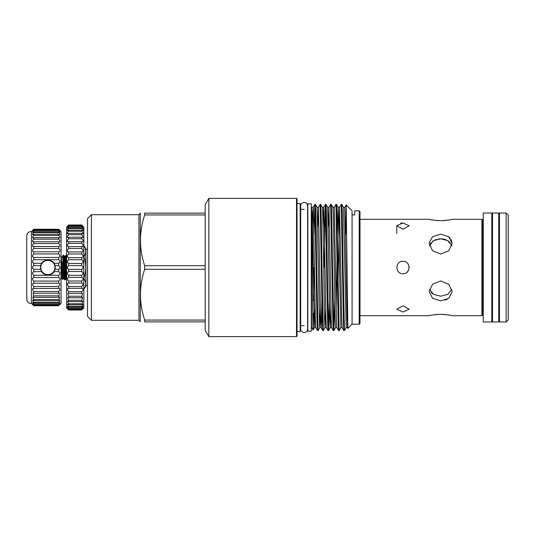 <?xml version="1.0" encoding="UTF-8"?>
<svg xmlns="http://www.w3.org/2000/svg" width="535" height="535" viewBox="0 0 535 535"><rect width="100%" height="100%" fill="white"/><g stroke="black" fill="none" stroke-linecap="round" stroke-linejoin="round"><path stroke-width="0.8" d="M60.014 230.545L61.07 231.601L61.07 303.399L58.69 305.552C60.348 303.773 60.348 303.579 58.69 304.97L59.907 302.549L58.69 303.291L59.786 300.215L58.69 300.724L59.612 297.019L58.69 297.346L59.405 293.053L58.69 293.227L58.69 291.468C60.348 289.529 60.348 288.532 58.69 288.479L58.69 286.506C60.348 284.68 60.348 283.583 58.69 283.209L58.69 281.076C60.348 279.404 60.348 278.233 58.69 277.558L58.69 275.311C60.348 273.84 60.348 272.623 58.69 271.653L58.69 269.352C60.348 268.115 60.348 266.885 58.69 265.648L55.045 265.648L55.279 267.5A7.39 7.39 0 0 1 47.869 274.89A7.39 7.39 0 0 1 40.479 267.5A7.39 7.39 0 0 1 47.869 260.11A7.39 7.39 0 0 1 55.259 267.5L54.008 271.653C52.43 275.766 43.308 275.759 41.73 271.653A7.41 7.41 0 0 1 40.693 269.352L41.73 271.653L33.799 271.653L33.799 269.352C32.147 268.115 32.147 266.885 33.799 265.648L33.799 263.347C32.147 262.377 32.147 261.16 33.799 259.689L33.799 257.442C32.147 256.767 32.147 255.596 33.799 253.924L33.598 251.804C32.133 251.269 32.2 250.166 33.799 248.494L33.799 246.521L33.331 246.595C32.147 246.12 32.301 245.097 33.799 243.532L33.799 241.773L33.083 241.947C32.18 241.532 32.421 240.603 33.799 239.158L33.799 237.654L32.876 237.981C32.24 237.62 32.548 236.791 33.799 235.48L33.799 234.276L32.702 234.785C32.314 234.49 32.682 233.755 33.799 232.598L33.799 231.708L32.581 232.451L33.799 230.03L32.501 231.02L33.799 229.268L32.481 230.545L33.799 229.268L58.69 229.268L60.014 230.545L58.69 229.268L33.799 229.268M40.74 267.5A7.129 7.129 0 0 0 47.869 274.629A7.129 7.129 0 0 0 54.998 267.5A7.129 7.129 0 0 0 47.869 260.371A7.129 7.129 0 0 0 40.74 267.5M33.799 269.352L40.693 269.352L40.693 265.648L33.799 265.648M55.125 269.018A7.41 7.41 0 0 1 54.008 271.653L58.69 271.653M53.152 272.696A7.41 7.41 0 0 1 44.124 273.9M58.69 265.648L58.69 263.347C60.348 262.377 60.348 261.16 58.69 259.689L58.69 257.442C60.348 256.767 60.348 255.596 58.69 253.924L58.69 251.791L33.799 251.791M58.69 251.791L58.89 251.804C60.355 251.269 60.288 250.166 58.69 248.494L58.69 246.521L33.799 246.521M58.69 246.521L59.164 246.595C60.341 246.12 60.187 245.097 58.69 243.532L58.69 241.773L33.799 241.773M58.69 241.773L59.405 241.947C60.308 241.532 60.074 240.603 58.69 239.158L58.69 237.654L33.799 237.654M58.69 237.654L59.612 237.981C60.248 237.62 59.94 236.791 58.69 235.48L58.69 234.276L33.799 234.276M58.69 234.276L59.786 234.785C60.174 234.49 59.806 233.755 58.69 232.598L58.69 231.708L33.799 231.708M58.69 231.708L59.907 232.451L58.69 230.03L33.799 230.03M58.69 230.03L59.987 231.02L58.69 229.268M58.89 283.196L33.799 283.209L33.799 281.076C32.147 279.404 32.147 278.233 33.799 277.558L33.799 275.311C32.147 273.84 32.147 272.623 33.799 271.653M59.164 288.405L33.799 288.479L33.799 286.506C32.147 284.68 32.147 283.583 33.799 283.209L33.598 283.196M31.425 303.399A4.226 4.226 0 0 1 26.75 299.332L26.75 235.667A4.226 4.226 0 0 1 31.425 231.601L31.425 303.399L33.799 305.732L58.69 305.552C60.348 303.773 60.348 303.579 58.69 304.97L33.799 304.97L32.581 302.549L33.799 303.291L32.702 300.215L33.799 300.724L32.876 297.019L33.799 297.346L33.083 293.053L33.799 293.227L33.799 291.468C32.147 289.529 32.147 288.532 33.799 288.479L33.331 288.405M33.799 305.552C32.147 303.773 32.147 303.579 33.799 304.97C32.147 303.579 32.147 303.773 33.799 305.552M31.425 231.601L32.481 230.545M62.14 261.809L63.117 278.715L62.608 279.558L61.498 277.638L61.498 257.362L61.07 257.362M62.14 261.602L62.261 267.5C62.455 279.939 62.635 282.48 62.809 275.13M63.117 278.715L63.966 278.715L62.836 257.763L62.568 256.285L61.498 257.362M65.203 279.905L64.641 279.879L64.441 278.247L63.277 255.095L63.839 255.121L64.04 256.753L65.203 279.905L65.912 278.715L66.614 278.561M63.277 255.095L62.568 256.285M66.601 255.095L66.066 255.095L65.364 256.285L66.614 277.859L66.614 263.166L66.066 255.095M506.137 267.5L506.137 213.017L499.463 213.017L499.463 321.983L506.137 321.983L506.137 267.5M506.137 321.983L508.25 319.876L508.25 215.123L506.137 213.017M498.734 213.017L498.734 321.983L499.262 321.328L499.262 213.672L498.734 213.017L492.528 213.017L492.528 321.983L491.999 321.328L491.999 213.672L492.528 213.017M491.805 267.5L491.805 213.017L483.252 213.017L483.252 321.983L491.805 321.983L491.805 267.5M402.975 305.793L409.181 309.243L402.975 311.999L396.769 309.243L402.975 305.793M407.362 271.887L408.707 269.867M409.168 267.848L409.061 266.283M402.975 261.294C410.967 260.913 410.994 274.08 402.975 273.706C394.97 274.087 394.97 260.913 402.975 261.294C394.984 260.913 394.957 274.08 402.975 273.706M402.975 223.001L409.181 225.757L402.975 229.207L396.769 225.757L402.975 223.001M451.286 244.221L451.854 245.685L447.822 240.636L440.673 238.811L442.626 238.931M442.9 238.964L445.08 239.446M445.26 239.499L446.324 239.887M448.858 241.338L450.216 242.629M429.204 242.863L432.547 236.711L440.673 234.149L448.791 236.711L452.155 243.398L451.279 239.687M450.209 238.075L448.778 236.704M452.155 243.398L448.785 250.781L440.673 254.038L432.554 250.775L429.19 243.398M445.08 300.195L447.053 299.393M450.142 315.262L448.892 315.035M445.04 314.52L442.893 314.366M430.093 315.496L429.19 315.703C429.872 315.242 433.698 314.781 440.673 314.312C447.648 314.781 451.48 315.249 452.155 315.703L481.928 315.703L481.928 219.297L452.155 219.297C451.473 219.758 447.648 220.219 440.673 220.687C433.691 220.219 429.866 219.751 429.19 219.297L360.035 219.297M429.485 289.315L433.524 294.364L440.673 296.189L447.822 294.364L451.854 289.315M440.673 280.962L448.785 284.225L452.155 291.602L448.791 298.289L440.673 300.851L432.547 298.289L429.19 291.602L432.554 284.219L440.673 280.962M442.672 220.641L445.046 220.48M447.006 220.26L448.798 219.985M451.246 219.504L452.155 219.297M402.735 223.001L400.595 223.189M431.203 219.738L432.447 219.965M432.461 219.972L434.253 220.246M436.306 220.48L438.453 220.634M438.667 314.359L436.292 314.52M434.333 314.74L432.547 315.015M360.035 315.703L429.19 315.703M481.928 219.297L482.724 220.092L482.724 314.908L481.928 315.703M360.002 216.234L360.002 318.766M82.497 225.79L81.708 225.001L68.721 225.001L66.614 227.114L66.614 307.886L68.721 309.999L81.708 309.999L82.497 309.21L81.708 309.645C83.52 307.685 83.52 307.464 81.708 308.983L83.059 306.441L81.708 307.297L82.952 304.194L81.708 304.83L82.811 301.192L81.708 301.64L82.631 297.493L81.708 297.781L82.43 293.18L81.708 293.34L81.708 291.608C83.52 289.602 83.52 288.532 81.708 288.392L81.708 286.499C83.52 284.627 83.52 283.476 81.708 283.035L81.708 281.029C83.52 279.323 83.52 278.113 81.708 277.377L81.708 275.284C83.52 273.793 83.52 272.536 81.708 271.533L81.708 269.399C83.52 268.135 83.52 266.871 81.708 265.601L81.708 263.467C83.52 262.464 83.52 261.214 81.708 259.716L81.708 257.623C83.52 256.894 83.52 255.676 81.708 253.971L81.949 251.978C83.534 251.343 83.453 250.179 81.708 248.501L81.708 246.608L82.196 246.675C83.527 246.107 83.36 245.01 81.708 243.392L81.708 241.659L82.43 241.82C83.493 241.312 83.259 240.289 81.708 238.757L81.708 237.219L82.631 237.507C83.447 237.052 83.139 236.109 81.708 234.678L81.708 233.36L82.811 233.808C83.386 233.414 83.019 232.558 81.708 231.24L81.708 230.17L82.952 230.806C83.306 230.471 82.892 229.702 81.708 228.505L81.708 227.703L83.059 228.559L81.708 226.017L83.132 227.107L81.708 225.135L83.821 227.114L83.821 307.886L83.159 308.521M81.909 283.022L68.487 283.022M82.143 288.325L68.233 288.325M67.932 225.79L68.721 225.355L67.303 227.107L68.721 226.017L68.721 226.532L67.37 228.559L68.721 227.703L68.721 228.505C67.544 229.702 67.129 230.471 67.484 230.806L68.721 230.17L68.721 231.24C67.417 232.558 67.049 233.414 67.624 233.808L68.721 233.36L68.721 234.678C67.296 236.109 66.989 237.052 67.798 237.507L68.721 237.219L68.721 238.757C67.176 240.289 66.935 241.312 68.005 241.82L68.721 241.659L68.721 243.392C67.076 245.01 66.908 246.107 68.233 246.675L68.721 246.608L68.721 248.501C66.982 250.179 66.902 251.343 68.487 251.978L68.721 253.971C66.908 255.676 66.908 256.887 68.721 257.623L68.721 259.716C66.908 261.207 66.908 262.464 68.721 263.467L68.721 265.601C66.908 266.865 66.908 268.129 68.721 269.399L68.721 271.533C66.908 272.536 66.908 273.786 68.721 275.284L68.721 277.377C66.908 278.106 66.908 279.323 68.721 281.029L68.721 283.035C66.908 283.476 66.908 284.627 68.721 286.499L68.721 288.392C66.908 288.525 66.908 289.602 68.721 291.608L68.721 293.34L68.005 293.18L68.721 297.781L67.798 297.493L68.721 301.64L67.624 301.192L68.721 304.83L67.484 304.194L68.721 307.297L67.37 306.441L68.721 308.983C66.908 307.464 66.908 307.685 68.721 309.645L81.708 309.645C83.52 307.685 83.52 307.464 81.708 308.983L68.721 308.983C66.908 307.464 66.908 307.685 68.721 309.645L67.27 308.521M81.708 225.135L68.721 225.135M81.708 226.017L68.721 226.017M81.708 227.703L68.721 227.703M81.708 230.17L68.721 230.17M81.708 233.36L68.721 233.36M81.708 237.219L68.721 237.219M81.708 241.659L68.721 241.659M81.708 246.608L68.721 246.608M81.708 251.965L68.721 251.965M83.821 277.899L84.002 278.615C86.322 282.085 86.322 285.55 84.002 289.014L84.002 289.014A7.918 7.918 0 0 0 85.881 285.65L87.466 285.65M83.821 256.385L84.002 256.385C86.322 252.928 86.322 249.464 84.002 245.986L84.002 245.986A7.918 7.918 0 0 1 85.881 249.35L85.881 285.65M87.466 249.35L85.881 249.35M91.425 320.298L87.466 316.339L87.466 218.661L91.425 214.702L91.425 320.298L138.939 320.298L138.939 214.702L140.411 213.117M296.51 198.378L297.039 198.906L297.039 336.094L296.51 336.622L296.51 198.378L208.844 198.378L208.844 336.622L296.51 336.622M138.939 320.298L140.264 321.615L140.264 213.385M205.199 265.688L144.684 265.688L144.684 269.312L205.199 269.312M144.684 265.688C139.067 248.835 139.067 231.916 144.684 214.936L205.199 214.936M205.199 213.117L144.684 213.117C139.067 213.117 139.067 213.117 144.684 213.117C139.067 213.117 139.067 213.117 144.684 213.117L144.684 214.936M208.844 336.622L205.199 330.316L205.199 204.684L208.844 198.378M297.039 331.593L300.182 331.593L300.182 203.407L297.039 203.407M316.72 267.5L315.837 212.863L315.423 204.43L314.847 204.41L317.048 322.137L317.462 330.57L318.037 330.59L316.72 267.5M313.991 234.21L314.847 204.41M345.67 234.21L345.677 234.611M343.116 267.5L342.239 212.863L341.818 204.43L341.243 204.41L343.443 322.137L343.858 330.57L344.44 330.59L343.116 267.5M343.858 330.57L342.186 327.667L341.765 319.622L339.544 207.333L341.243 204.41M337.839 267.5L336.956 212.863L336.542 204.43L335.96 204.41L338.16 322.137L338.581 330.57L339.157 330.59L337.839 267.5M338.581 330.57L336.903 327.667L336.488 319.622L334.261 207.333L335.96 204.41M332.556 267.5L331.68 212.863L331.259 204.43L330.683 204.41L332.884 322.137L333.305 330.57L333.88 330.59L332.556 267.5M333.305 330.57L331.626 327.667L331.205 319.622L328.985 207.333L330.683 204.41M327.28 267.5L326.397 212.863L325.982 204.43L325.407 204.41L327.601 322.137L328.022 330.57L328.597 330.59L327.28 267.5M324.083 267.5L325.407 204.41M321.996 267.5L321.12 212.863L320.699 204.43L320.124 204.41L322.324 322.137L322.745 330.57L323.321 330.59L321.996 267.5M321.909 300.79L321.308 325.755L321.067 327.667L320.646 319.622L318.425 207.333L320.124 204.41M347.717 325.601L347.462 327.667L346.138 327.667L344.44 330.59M342.186 327.667L340.855 327.667L339.157 330.59M334.729 300.79L333.88 330.59M329.453 300.79L328.597 330.59M325.681 308.347L325.019 327.667L323.321 330.59M320.405 308.347L319.736 327.667L318.037 330.59M359.206 210.81L359.206 324.19L360.002 323.401L360.002 211.599L359.206 210.81L354.718 210.81L354.718 214.896L352.077 214.896L352.077 210.81L346.198 204.952L345.677 233.775M311.53 267.5L311.53 207.627L312.239 215.378L314.46 327.667L313.089 330.041L311.53 327.373L311.53 267.5M311.718 207.573L312.908 324.899C313.075 334.382 313.236 330.476 313.39 313.182M359.206 324.19L352.077 324.19L347.87 328.376L346.212 204.945L344.821 207.333L343.497 207.333L341.818 204.43M352.077 324.19L352.077 214.896M311.27 267.5L311.27 203.802L307.839 203.802L307.839 331.198L311.27 331.198L311.27 267.5M205.199 320.064L144.684 320.064C139.067 303.211 139.067 286.299 144.684 269.312M144.684 320.064L144.684 321.883C139.067 321.883 139.067 321.883 144.684 321.883C139.067 321.883 139.067 321.883 144.684 321.883L205.199 321.883M314.078 267.5L313.61 300.79M84.002 277.899C86.322 270.991 86.322 264.056 84.002 257.101L83.821 257.101M84.002 256.385L84.002 257.101M81.708 271.533L68.721 271.533M81.708 269.399L68.721 269.399M81.708 265.601L68.721 265.601M81.708 263.467L68.721 263.467M81.708 259.716L68.721 259.716M81.708 257.623L68.721 257.623M81.708 253.971L68.721 253.971M81.708 248.501L68.721 248.501M81.708 243.392L68.721 243.392M81.708 238.757L68.721 238.757M81.708 234.678L68.721 234.678M81.708 231.24L68.721 231.24M81.708 228.505L68.721 228.505M81.708 226.532L68.721 226.532M81.708 225.355L68.721 225.355M81.708 309.865L68.721 309.865M81.708 308.468L68.721 308.468M81.708 307.297L68.721 307.297M81.708 306.495L68.721 306.495M81.708 304.83L68.721 304.83M81.708 303.76L68.721 303.76M81.708 301.64L68.721 301.64M81.708 300.322L68.721 300.322M81.708 297.781L68.721 297.781M81.708 296.243L68.721 296.243M81.708 293.34L68.721 293.34M81.708 291.608L68.721 291.608M81.708 286.499L68.721 286.499M81.708 281.029L68.721 281.029M81.708 277.377L68.721 277.377M81.708 275.284L68.721 275.284M432.554 293.715L431.197 292.451M438.399 238.971L440.673 238.811L433.517 240.636L429.485 245.685M430.066 244.207L431.136 242.616M432.654 241.211L436.259 239.446M55.045 265.648L54.008 263.347A7.41 7.41 0 0 1 55.045 265.648M59.164 263.173L54.008 263.347C52.43 259.241 43.308 259.234 41.73 263.347L40.693 265.648A7.41 7.41 0 0 1 41.73 263.347L33.331 263.173M58.69 269.352L55.045 269.352M32.602 268.175L33.331 269.105M58.69 259.689L33.799 259.689M59.887 256.686L58.69 257.442L33.799 257.442L32.602 256.686M58.69 253.924L33.799 253.924M58.69 248.494L33.799 248.494M58.69 243.532L33.799 243.532M58.69 239.158L33.799 239.158M58.69 235.48L33.799 235.48M58.69 232.598L33.799 232.598M58.69 230.565L33.799 230.565M58.69 229.448L33.799 229.448M58.69 305.732L33.799 305.732M58.69 304.435L33.799 304.435M58.69 303.291L33.799 303.291M58.69 302.402L33.799 302.402M58.69 300.724L33.799 300.724M58.69 299.52L33.799 299.52M58.69 297.346L33.799 297.346M59.151 295.353L58.69 295.842L33.799 295.842M58.69 293.227L33.799 293.227M58.69 291.468L33.799 291.468M58.69 286.506L33.799 286.506M58.69 281.076L33.799 281.076M58.69 277.558L33.799 277.558M58.69 275.311L33.799 275.311M32.923 303.432L33.317 303.9M32.856 304.816L32.481 304.455M59.639 304.816L60.014 304.455M59.88 289.85L59.164 290.993M59.887 268.175L59.158 269.105M40.546 266.376A7.41 7.41 0 0 1 40.693 265.648M43.308 261.655A7.41 7.41 0 0 1 45.923 260.351M49.809 260.351A7.41 7.41 0 0 1 51.607 261.1M347.87 328.376L347.462 327.667L347.048 319.622L344.821 207.333M340.855 327.667L338.214 207.333L339.544 207.333L338.04 282.881M330.958 308.347L330.296 327.667L329.834 319.622L327.661 207.333L328.985 207.333L328.323 226.653M328.022 330.57L326.343 327.667L325.929 319.622L323.949 209.245L323.702 207.333L323.04 226.653M322.745 330.57L321.067 327.667L319.736 327.667L319.495 325.755L317.101 207.333L318.425 207.333L317.763 226.653M317.462 330.57L315.784 327.667L315.369 319.622L313.39 209.245L313.149 207.333L312.728 215.378L312.48 226.653M346.138 327.667L343.497 207.333M336.542 204.43L338.214 207.333L337.371 234.21M337.083 252.119L336.241 308.347M336.903 327.667L335.579 327.667L335.117 319.622L333.352 215.378L332.937 207.333L331.259 204.43M326.343 327.667L325.019 327.667L324.558 319.622L322.792 215.378L322.378 207.333L320.699 204.43M315.122 308.347L314.46 327.667L315.784 327.667M63.839 255.121L64.715 257.763L65.912 278.715M307.598 205.888L307.598 329.112C307.391 331.212 306.241 332.369 304.141 332.569C302.041 332.369 300.884 331.212 300.683 329.112L300.683 205.888C300.884 203.788 302.041 202.631 304.141 202.431C306.241 202.631 307.391 203.788 307.598 205.888L307.839 209.345M307.839 325.654L307.598 329.112M482.724 228.291L483.252 228.291M91.425 214.702L138.939 214.702M304.141 209.345L300.182 209.345M304.141 325.654L300.182 325.654M325.38 204.43L323.702 207.333L322.378 207.333M314.821 204.43L313.149 207.333L311.818 207.333M335.579 327.667L333.9 330.57M331.626 327.667L330.296 327.667L328.617 330.57M327.661 207.333L325.982 204.43M317.101 207.333L315.423 204.43M334.261 207.333L332.937 207.333M396.769 233.541L396.769 225.757M482.724 306.709L483.252 306.709M498.734 321.983L492.528 321.983M61.498 277.638L61.07 277.638M63.966 278.715L64.641 279.879M64.514 256.285L65.364 256.285"/></g></svg>
